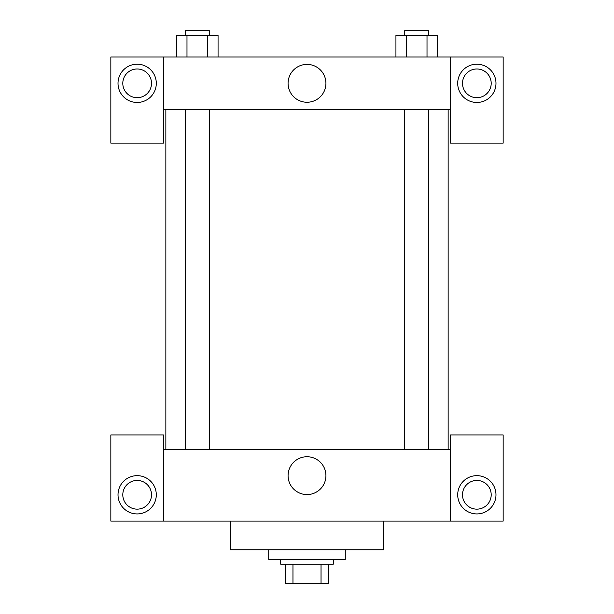 <?xml version="1.0" encoding="UTF-8"?>
<svg xmlns="http://www.w3.org/2000/svg" width="614" height="614" viewBox="0 0 614 614"><rect width="100%" height="100%" fill="white"/><g stroke="black" fill="none" stroke-linecap="round" stroke-linejoin="round"><path stroke-width="0.92" d="M321.038 564.159L321.038 583.3L285.472 583.3L285.472 564.159M321.038 583.3L328.528 583.3L328.528 564.159L328.528 583.3M333.318 559.377L333.318 564.159L280.682 564.159L280.682 559.377M292.962 564.159L292.962 583.3M268.725 549.806L268.725 559.377L345.275 559.377L345.275 549.806M230.45 521.102L230.45 549.806L383.55 549.806L383.55 521.102M450.53 521.102L450.53 434.981L503.158 434.981L503.158 521.102L110.842 521.102L110.842 434.981L163.47 434.981L163.47 521.102M137.152 513.926A19.141 19.141 0 0 1 120.582 485.221A19.141 19.141 0 0 1 153.73 485.221A19.141 19.141 0 0 1 137.152 513.926M122.8 494.792A14.352 14.352 0 0 1 144.328 482.358A14.352 14.352 0 0 1 144.328 507.218A14.352 14.352 0 0 1 122.8 494.792M476.848 513.926A19.141 19.141 0 0 1 460.27 485.221A19.141 19.141 0 0 1 493.418 485.221A19.141 19.141 0 0 1 476.848 513.926M462.495 494.792A14.352 14.352 0 0 1 476.848 480.432A14.352 14.352 0 0 1 491.2 494.792A14.352 14.352 0 0 1 476.848 509.144A14.352 14.352 0 0 1 462.495 494.792M307 456.724A18.927 18.927 0 0 1 323.386 485.114A18.927 18.927 0 0 1 290.614 485.114A18.927 18.927 0 0 1 307 456.724M450.53 449.333L163.47 449.333M450.53 109.645L450.53 143.131L503.158 143.131L503.158 57.018L450.53 57.018L450.53 109.645L163.47 109.645L163.47 143.131L110.842 143.131L110.842 57.018L163.47 57.018L163.47 109.645M151.505 83.327A14.352 14.352 0 0 1 137.152 97.68A14.352 14.352 0 0 1 122.8 83.327A14.352 14.352 0 0 1 137.152 68.975A14.352 14.352 0 0 1 151.505 83.327M137.152 102.469A19.141 19.141 0 0 1 120.582 73.757A19.141 19.141 0 0 1 153.73 73.757A19.141 19.141 0 0 1 137.152 102.469M491.2 83.327A14.352 14.352 0 0 1 469.672 95.761A14.352 14.352 0 0 1 469.672 70.902A14.352 14.352 0 0 1 491.2 83.327M476.848 102.469A19.141 19.141 0 0 1 460.27 73.757A19.141 19.141 0 0 1 493.418 73.757A19.141 19.141 0 0 1 476.848 102.469M450.53 57.018L163.47 57.018M288.073 83.327A18.927 18.927 0 0 1 316.463 66.941A18.927 18.927 0 0 1 316.463 99.721A18.927 18.927 0 0 1 288.073 83.327M437.375 57.018L437.375 35.482L395.938 35.482L395.938 57.018M427.014 35.482L427.014 57.018M406.299 35.482L406.299 57.018M404.695 35.482L404.695 30.7L428.618 30.7L428.618 35.482M218.062 57.018L218.062 35.482L176.625 35.482L176.625 57.018M207.701 35.482L207.701 57.018M186.986 35.482L186.986 57.018M185.382 35.482L185.382 30.7L209.305 30.7L209.305 35.482M165.857 109.645L165.857 449.333M448.143 109.645L448.143 449.333M428.618 449.333L428.618 109.645M404.695 449.333L404.695 109.645M185.382 109.645L185.382 449.333M209.305 109.645L209.305 449.333"/></g></svg>
